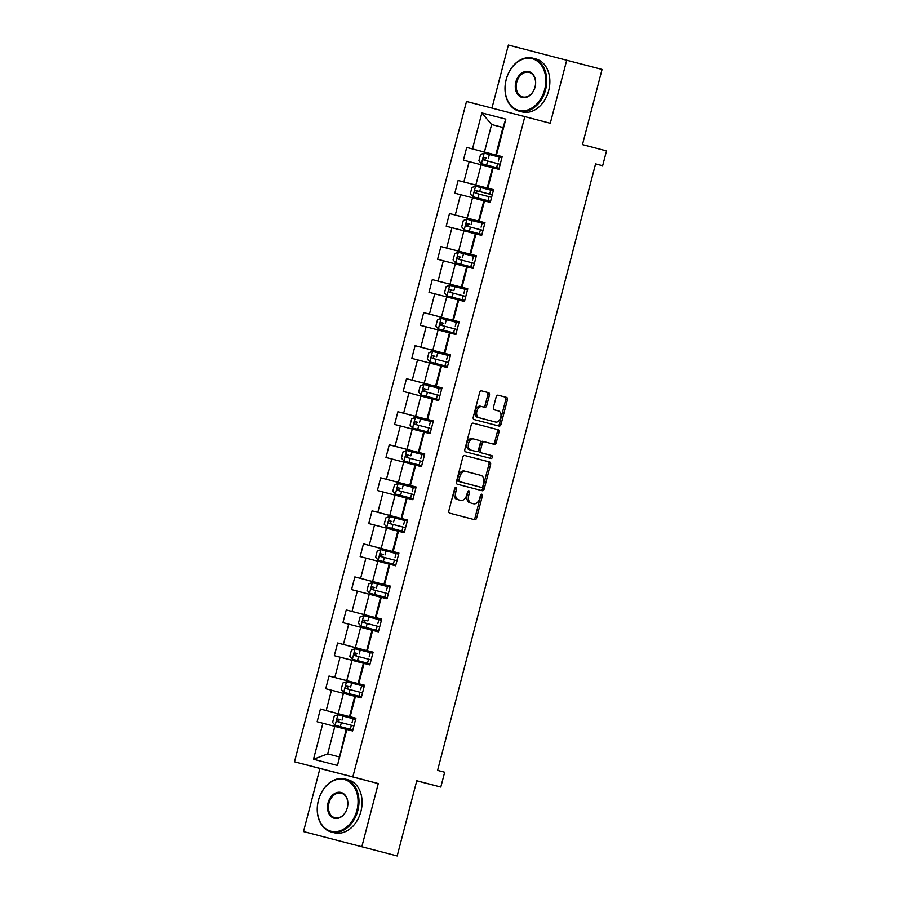 <?xml version="1.0" encoding="UTF-8"?>
<svg xmlns="http://www.w3.org/2000/svg" width="901" height="901" viewBox="0 0 901 901"><rect width="100%" height="100%" fill="white"/><g stroke="black" fill="none" stroke-linecap="round" stroke-linejoin="round"><path stroke-width="1.35" d="M455.974 487.452L455.974 487.452A1.509 1.002 104.5 0 0 454.622 488.646L448.867 510.743A2.151 1.43 104.5 0 0 449.723 513.176L474.692 519.719A2.151 1.43 104.5 0 0 474.703 519.731A2.151 1.43 104.5 0 0 476.629 518.007L482.384 495.922A1.509 1.002 104.5 0 0 481.787 494.21L481.787 494.21A1.509 1.002 104.5 0 0 480.436 495.415L479.692 498.276A6.87 4.595 104.5 0 1 473.532 503.76L471.437 503.22A6.87 4.595 104.5 0 1 468.734 495.404L469.477 492.543A1.509 1.002 104.5 0 0 468.88 490.831L468.88 490.831A1.509 1.002 104.5 0 0 467.529 492.036L466.786 494.897A6.87 4.595 104.5 0 1 460.625 500.382L458.53 499.83A6.87 4.595 104.5 0 1 455.827 492.014L456.57 489.164A1.509 1.002 104.5 0 0 455.974 487.452M489.434 395.134A2.151 1.43 104.5 0 0 488.59 392.69L481.584 390.854A2.151 1.43 104.5 0 0 479.659 392.566L473.262 417.095A2.151 1.43 104.5 0 0 474.106 419.539L499.086 426.083A2.151 1.43 104.5 0 0 501.024 424.371L507.409 399.841A2.151 1.43 104.5 0 0 506.565 397.397L498.095 395.179A2.151 1.43 104.5 0 0 496.169 396.89L493.433 407.387A2.151 1.43 104.5 0 0 494.277 409.831L498.478 410.935A5.744 3.841 104.5 0 1 500.742 417.456A5.744 3.841 104.5 0 1 495.584 422.051L479.141 417.749A5.744 3.841 104.5 0 1 476.877 411.216A5.744 3.841 104.5 0 1 482.024 406.621L484.772 407.342A2.151 1.43 104.5 0 0 486.698 405.63L489.434 395.134L487.858 394.717A2.151 1.43 104.5 0 0 487.013 392.273L481.494 390.831M480.447 406.216L482.024 406.621A5.744 3.841 104.5 0 0 482.024 406.621L480.458 406.216A5.744 3.841 104.5 0 0 480.447 406.216A5.744 3.841 104.5 0 0 475.3 410.811A5.744 3.841 104.5 0 0 477.564 417.332L479.141 417.749M494.007 421.645A5.744 3.841 104.5 0 0 494.018 421.645L477.564 417.332M459.048 499.976L459.048 499.976A6.87 4.595 104.5 0 0 459.048 499.976L460.625 500.382A6.87 4.595 104.5 0 0 460.625 500.382L458.53 499.83M471.955 503.355L471.955 503.355A6.87 4.595 104.5 0 0 471.955 503.355L473.532 503.76A6.87 4.595 104.5 0 0 473.532 503.76L471.437 503.22M361.842 846.692L378.274 783.577L319.945 768.463L303.502 831.567L397.183 855.95L416.769 780.773L440.803 787.069L444.666 772.247L437.593 770.389L595.572 163.881L602.645 165.739L606.508 150.906L582.474 144.611L602.059 69.433L508.378 45.05L491.957 108.086M378.274 783.577L352.832 776.91L524.821 116.612L550.274 123.279L566.718 60.176M464.747 455.501L464.747 455.501A2.151 1.43 104.5 0 0 462.81 457.212L456.424 481.742A2.151 1.43 104.5 0 0 457.269 484.186L482.249 490.73A2.151 1.43 104.5 0 0 484.175 489.018L490.572 464.488A2.151 1.43 104.5 0 0 489.727 462.044L464.747 455.501M464.848 449.419L471.234 424.889A2.151 1.43 104.5 0 1 473.16 423.177L498.14 429.721A2.151 1.43 104.5 0 1 498.985 432.165L496.248 442.661A2.151 1.43 104.5 0 1 494.322 444.373L484.197 441.715A2.151 1.43 104.5 0 0 482.26 443.438L480.447 450.399A2.151 1.43 104.5 0 0 481.303 452.843L491.845 455.602A1.509 1.002 104.5 0 1 491.09 458.519A1.509 1.002 104.5 0 0 491.09 458.519L465.693 451.863A2.151 1.43 104.5 0 1 464.848 449.419M397.183 855.95L303.502 831.567M352.832 776.91L294.492 761.795L466.493 101.486L524.821 116.612M502.949 127.492L491.608 124.518L484.434 152.055L502.184 156.695L466.718 147.437L463.407 160.153L469.162 161.639L463.869 181.968L458.113 180.482L454.802 193.186L460.557 194.672L455.264 215.012L449.509 213.514L446.198 226.219L451.953 227.716L446.659 248.045L440.904 246.547L437.593 259.263L443.348 260.749L438.055 281.078L432.3 279.592L428.989 292.296L434.744 293.782L429.45 314.111L423.695 312.624L420.384 325.329L426.139 326.826L420.846 347.155L415.091 345.657L411.78 358.361L417.535 359.859L412.241 380.188L406.486 378.69L403.175 391.406L408.93 392.892L403.637 413.221L397.882 411.734L394.57 424.439L400.326 425.925L395.032 446.265L389.277 444.767L385.966 457.471L391.721 458.969L386.428 479.298L380.673 477.8L377.361 490.516L383.116 492.002L377.823 512.331L372.068 510.844L368.757 523.549L374.512 525.035L369.219 545.364L363.463 543.877L360.152 556.581L365.907 558.079L360.603 578.408L354.848 576.91L351.548 589.614L357.303 591.112L351.998 611.441L346.243 609.954L342.943 622.659L348.698 624.145L343.394 644.474L337.638 642.987L334.327 655.691L340.082 657.178L334.789 677.518L329.034 676.02L325.723 688.724L331.478 690.222L326.185 710.551L320.429 709.053L317.118 721.769L322.873 723.255L313.503 759.261L337.47 765.467L346.187 729.314L352.595 730.959L355.906 718.255L349.498 716.61L354.791 696.282L343.439 693.342L338.145 713.671L355.895 718.311L320.429 709.053M466.718 147.437L472.473 148.935L481.855 112.929L505.821 119.146L496.44 155.152L502.195 156.639L495.787 154.995L502.961 127.469L491.608 124.518L481.855 112.929M355.906 718.255L350.151 716.768L355.445 696.428L361.2 697.926L364.511 685.222L358.756 683.724L364.049 663.395L369.804 664.893L373.115 652.178L367.36 650.691L372.654 630.362L378.409 631.849L381.72 619.145L375.965 617.658L381.269 597.329L387.025 598.816L390.324 586.112L384.569 584.614L389.874 564.285L395.629 565.783L398.929 553.079L393.174 551.581L398.479 531.252L404.234 532.739L407.545 520.035L401.79 518.548L407.083 498.219L412.838 499.706L416.149 487.002L410.394 485.504L415.688 465.175L421.443 466.673L424.754 453.969L418.999 452.471L424.292 432.142L430.047 433.64L433.358 420.925L427.603 419.438L432.897 399.109L438.652 400.596L441.963 387.892L436.208 386.405L441.501 366.076L447.256 367.563L450.568 354.859L444.812 353.361L450.106 333.032L455.861 334.53L459.172 321.815L453.417 320.328L458.71 299.999L464.465 301.486L467.777 288.782L462.022 287.295L467.315 266.966L473.07 268.453L476.381 255.749L470.626 254.251L475.919 233.922L481.675 235.42L484.986 222.716L479.231 221.218L484.524 200.889L490.279 202.387L493.59 189.672L487.835 188.185L493.129 167.856L498.884 169.343L502.195 156.639M346.84 729.472L337.47 765.467M487.835 188.185L475.829 185.088L481.134 164.759L492.475 167.732M487.182 188.027L492.487 167.699L493.129 167.856M481.134 164.759L469.162 161.639M475.829 185.088L463.869 181.968M484.975 222.772L467.225 218.121L472.518 197.792L483.871 200.765L478.577 221.072L484.975 222.738M472.518 197.792L460.557 194.672M467.225 218.121L455.264 215.012M484.524 200.889L483.871 200.732M479.231 221.218L478.577 221.072M440.904 246.547L476.359 255.839L458.62 251.165L463.914 230.825L475.266 233.798M476.37 255.783L469.973 254.105L475.266 233.776L475.919 233.922M463.914 230.825L451.953 227.716M458.62 251.165L446.659 248.045M470.626 254.251L469.973 254.105M462.022 287.295L450.016 284.198L455.309 263.869L466.662 266.842M461.368 287.137L466.662 266.809L467.315 266.966M455.309 263.869L443.348 260.749M450.016 284.198L438.055 281.078M459.161 321.882L441.411 317.231L446.705 296.902L458.057 299.875L452.764 320.17L459.161 321.848M446.705 296.902L434.744 293.782M441.411 317.231L429.45 314.111M458.71 299.999L458.057 299.842M453.417 320.328L452.764 320.17M415.091 345.657L450.545 354.949L432.807 350.264L438.1 329.935L449.441 332.908M450.556 354.893L444.159 353.215L449.453 332.886L450.106 333.032M438.1 329.935L426.139 326.826M432.807 350.264L420.846 347.155M444.812 353.361L444.159 353.215M436.208 386.405L424.202 383.308L429.495 362.979L440.837 365.952M435.555 386.247L440.848 365.919L441.501 366.076M429.495 362.979L417.535 359.859M424.202 383.308L412.241 380.188M433.336 420.992L415.598 416.341L420.891 396.012L432.232 398.985L426.95 419.28L433.347 420.958M420.891 396.012L408.93 392.892M415.598 416.341L403.637 413.221M432.897 399.109L432.243 398.952M427.603 419.438L426.95 419.28M389.277 444.767L424.731 454.059L406.993 449.374L412.286 429.045L423.628 432.018M424.743 453.991L418.346 452.325L423.639 431.984L424.292 432.142M412.286 429.045L400.326 425.925M406.993 449.374L395.032 446.265M418.999 452.471L418.346 452.325M398.388 482.418L403.682 462.078L415.023 465.051L409.741 485.357L416.138 487.036L386.428 479.298M403.682 462.078L391.721 458.969M415.688 465.175L415.034 465.029M410.394 485.504L409.741 485.357M372.068 510.844L407.511 520.125L389.784 515.451L395.077 495.122L406.419 498.095L401.136 518.39L407.534 520.068M395.077 495.122L383.116 492.002M389.784 515.451L377.823 512.331M407.083 498.219L406.43 498.062M401.79 518.548L401.136 518.39M363.463 543.877L398.906 553.169L381.179 548.484L386.473 528.155L397.814 531.128M398.929 553.101L392.532 551.423L397.825 531.094L398.479 531.252M386.473 528.155L374.512 525.035M381.179 548.484L369.219 545.364M393.174 551.581L392.532 551.423M372.575 581.517L377.868 561.188L389.209 564.161L383.927 584.467L390.324 586.146L360.603 578.408M377.868 561.188L365.907 558.079M389.874 564.285L389.221 564.139M384.569 584.614L383.927 584.467M346.243 609.954L381.697 619.235L363.959 614.561L369.264 594.232L380.605 597.205L375.312 617.5L381.72 619.178M369.264 594.232L357.303 591.112M363.959 614.561L351.998 611.441M381.269 597.329L380.616 597.172M375.965 617.658L375.312 617.5M373.104 652.245L355.354 647.594L360.659 627.265L372 630.238M373.115 652.211L366.707 650.533L372.012 630.204L372.654 630.362M360.659 627.265L348.698 624.145M355.354 647.594L343.394 644.474M367.36 650.691L366.707 650.533M346.75 680.627L352.054 660.298L363.396 663.271L358.102 683.577L364.5 685.244L334.789 677.518M352.054 660.298L340.082 657.178M364.049 663.395L363.407 663.249M358.756 683.724L358.102 683.577M343.439 693.342L331.478 690.222M338.145 713.671L326.185 710.551M355.445 696.428L354.791 696.282M350.151 716.768L349.498 716.61M313.503 759.261L327.671 753.9L334.834 726.375L346.187 729.348M334.834 726.375L322.873 723.255M319.945 768.463L294.492 761.795M595.572 163.903L602.645 165.739M416.746 780.829L440.803 787.069M327.671 753.9L339.024 756.851M505.821 119.146L502.961 127.469M484.434 152.055L472.473 148.935M496.44 155.152L495.787 154.995M364.488 685.312L329.034 676.02M373.093 652.279L337.638 642.987M390.302 586.202L354.848 576.91M416.116 487.092L380.673 477.8M433.336 421.026L397.882 411.734M441.94 387.982L406.486 378.69M459.15 321.916L423.695 312.624M467.754 288.872L432.3 279.592M484.963 222.806L449.509 213.514M493.568 189.773L458.113 180.482M455.028 487.846A1.509 1.002 104.5 0 1 454.994 488.747L454.25 491.608A6.87 4.595 104.5 0 0 456.953 499.424M469.86 502.803A6.87 4.595 104.5 0 1 467.157 494.987L467.901 492.137A1.509 1.002 104.5 0 0 467.934 491.236M473.205 519.336A2.151 1.43 104.5 0 0 475.052 517.602L480.807 495.516A1.509 1.002 104.5 0 0 480.841 494.615M480.762 490.335A2.151 1.43 104.5 0 0 482.598 488.601L488.995 464.071A2.151 1.43 104.5 0 0 488.151 461.627L464.657 455.478M458.969 479.963A1.509 1.002 104.5 0 0 459.555 481.675L481.483 487.418A1.509 1.002 104.5 0 0 482.835 486.213L483.612 483.206A6.87 4.595 104.5 0 0 480.909 475.39L465.918 471.46A6.87 4.595 104.5 0 0 459.747 476.944L458.969 479.963L457.393 479.557A1.509 1.002 104.5 0 0 457.978 481.258L459.555 481.675M479.906 487.013L457.978 481.258M464.342 471.054L465.918 471.46L464.342 471.054A6.87 4.595 104.5 0 0 458.17 476.539L459.747 476.944M457.393 479.557L458.17 476.539M473.07 423.155L498.14 429.721M492.836 443.979A2.151 1.43 104.5 0 0 494.672 442.245L497.408 431.748A2.151 1.43 104.5 0 0 496.564 429.315M482.621 441.31L484.197 441.715L482.621 441.31A2.151 1.43 104.5 0 0 480.683 443.022L478.87 449.993A2.151 1.43 104.5 0 0 479.726 452.426L491.845 455.602M489.581 458.125A1.509 1.002 104.5 0 0 490.268 455.196M473.678 438.967L473.678 438.967A5.744 3.841 104.5 0 0 468.52 443.562A5.744 3.841 104.5 0 0 470.784 450.083L476.584 451.604A2.151 1.43 104.5 0 0 478.51 449.892L480.323 442.92A2.151 1.43 104.5 0 0 479.478 440.488L472.101 438.55A5.744 3.841 104.5 0 0 466.943 443.146A5.744 3.841 104.5 0 0 469.207 449.678L470.784 450.083M475.007 451.198L469.207 449.678M483.285 406.948A2.151 1.43 104.5 0 0 485.121 405.213L487.858 394.717M497.6 425.689A2.151 1.43 104.5 0 0 499.447 423.954L505.833 399.425A2.151 1.43 104.5 0 0 504.988 396.992L498.005 395.156M335.206 725.35L352.865 729.956L335.138 725.282L332.604 722.411L334.26 716.058L337.864 714.797L335.138 725.282M337.864 714.797L355.613 719.37M339.643 722.208C338.179 720.924 338.393 720.079 340.308 719.674L338.269 719.133C336.602 719.606 336.388 720.451 337.605 721.678L353.913 725.924M318.447 800.392A26.703 19.867 -75.3 0 0 330.96 831.218A26.703 19.867 -75.3 0 0 356.92 810.359A26.703 19.867 -75.3 0 0 344.419 779.545A26.703 19.867 -75.3 0 0 318.447 800.392M357.821 810.596A27.357 20.363 104.7 0 1 331.174 831.95A27.357 20.363 104.7 0 1 318.402 800.381A27.357 20.363 104.7 0 1 345.049 779.027A27.357 20.363 104.7 0 1 357.821 810.596M328.065 802.881A13.346 9.934 104.7 0 1 341.051 792.463A13.346 9.934 104.7 0 1 347.302 807.87A12.693 9.449 -75.3 0 0 341.333 793.207A12.693 9.449 -75.3 0 0 328.966 803.118A12.693 9.449 -75.3 0 0 334.89 817.77A12.693 9.449 -75.3 0 0 347.257 807.859A13.346 9.934 104.7 0 1 334.327 818.299A13.346 9.934 104.7 0 1 328.065 802.881M345.049 779.027L348.158 779.838A27.357 20.363 104.7 0 1 360.929 811.407A27.357 20.363 104.7 0 1 334.282 832.761L331.174 831.95M506.227 79.525A26.703 19.867 -75.3 0 0 518.728 110.35A26.703 19.867 -75.3 0 0 544.7 89.492A26.703 19.867 -75.3 0 0 532.187 58.678A26.703 19.867 -75.3 0 0 506.227 79.525M545.589 89.728A27.357 20.363 104.7 0 1 518.953 111.082A27.357 20.363 104.7 0 1 506.171 79.513A27.357 20.363 104.7 0 1 532.818 58.16A27.357 20.363 104.7 0 1 545.589 89.728M515.845 82.014A13.346 9.934 104.7 0 1 528.819 71.596A13.346 9.934 104.7 0 1 535.081 87.003A13.346 9.934 104.7 0 1 522.096 97.432A13.346 9.934 104.7 0 1 515.845 82.014M535.025 86.992A12.693 9.449 -75.3 0 0 529.101 72.339A12.693 9.449 -75.3 0 0 516.735 82.25A12.693 9.449 -75.3 0 0 522.67 96.903A12.693 9.449 -75.3 0 0 535.025 86.992M532.818 58.16L535.926 58.97A27.357 20.363 104.7 0 1 548.698 90.55A27.357 20.363 104.7 0 1 522.062 111.893L518.953 111.082M343.81 692.317L361.47 696.912L343.81 692.317L341.209 689.378L342.864 683.026L346.48 681.753L343.743 692.238M346.48 681.753L364.229 686.325M348.248 689.175C346.784 687.891 346.998 687.046 348.912 686.63L346.874 686.1C345.207 686.573 344.993 687.418 346.209 688.646L362.517 692.892M352.415 659.273L370.074 663.879L352.347 659.205L349.813 656.345L351.469 649.993L355.084 648.72L352.347 659.205M355.084 648.72L372.834 653.293M356.852 656.142C355.388 654.858 355.613 654.013 357.517 653.597L355.478 653.067C353.811 653.54 353.597 654.385 354.814 655.613L371.122 659.859M361.019 626.24L378.679 630.846L360.952 626.172L358.418 623.312L360.073 616.948L363.689 615.687L360.952 626.172M363.689 615.687L381.438 620.26M365.457 623.109C363.993 621.825 364.218 620.969 366.121 620.564L364.083 620.034C362.416 620.496 362.202 621.352 363.43 622.568L379.726 626.826M369.624 593.207L387.284 597.813L369.624 593.207L367.022 590.268L368.678 583.916L372.293 582.654L369.556 593.128M372.293 582.654L390.043 587.215M374.061 590.065C372.597 588.781 372.823 587.936 374.726 587.531L372.687 586.99C371.021 587.463 370.807 588.308 372.034 589.536L388.331 593.782M378.229 560.174L395.888 564.769L378.229 560.174L375.627 557.235L377.282 550.883L380.898 549.61L378.161 560.095M380.898 549.61L398.647 554.183M382.666 557.032C381.202 555.748 381.427 554.903 383.33 554.487L381.292 553.957C379.625 554.43 379.411 555.275 380.639 556.503L396.936 560.749M386.833 527.13L404.493 531.736L386.766 527.062L384.231 524.202L385.887 517.85L389.502 516.577L386.766 527.062M389.502 516.577L407.252 521.15M391.271 523.999C389.806 522.715 390.032 521.859 391.935 521.454L389.908 520.924C388.241 521.386 388.016 522.242 389.243 523.458L405.54 527.716M395.438 494.097L413.097 498.704L395.37 494.03L392.836 491.158L394.492 484.806L398.107 483.544L395.37 494.03M398.107 483.544L415.857 488.117M399.875 490.955C398.411 489.671 398.636 488.826 400.54 488.421L398.512 487.88C396.845 488.353 396.62 489.198 397.848 490.426L414.145 494.672M404.042 461.064L421.702 465.659L404.042 461.064L401.441 458.125L403.096 451.773L406.711 450.5L403.986 460.985M406.711 450.5L424.461 455.073M408.48 457.922C407.015 456.638 407.241 455.793 409.144 455.377L407.117 454.847C405.45 455.32 405.225 456.165 406.452 457.393L422.749 461.639M412.647 428.02L430.306 432.626L412.647 428.02L410.045 425.092L411.701 418.74L415.316 417.467L412.59 427.952M415.316 417.467L433.066 422.04M417.095 424.889C415.62 423.605 415.845 422.76 417.749 422.344L415.721 421.814C414.055 422.287 413.829 423.132 415.057 424.348L431.354 428.606M421.251 394.987L438.911 399.594L421.251 394.987L418.65 392.059L420.305 385.696L423.92 384.434L421.195 394.92M423.92 384.434L441.67 389.007M425.7 391.845C424.225 390.572 424.45 389.716 426.353 389.311L424.326 388.781C422.659 389.243 422.434 390.099 423.661 391.316L439.958 395.573M429.867 361.954L447.515 366.561L429.867 361.954L427.254 359.015L428.91 352.663L432.525 351.401L429.8 361.875M432.525 351.401L450.275 355.963M434.305 358.812C432.84 357.528 433.054 356.683 434.958 356.278L432.93 355.737C431.264 356.21 431.038 357.055 432.266 358.283L448.563 362.529M438.472 328.921L456.12 333.516L438.472 328.921L435.87 325.982L437.514 319.63L441.13 318.357L438.404 328.842M441.13 318.357L458.879 322.93M442.909 325.779C441.445 324.495 441.659 323.65 443.574 323.234L441.535 322.704C439.868 323.177 439.643 324.022 440.871 325.25L457.167 329.496M447.076 295.877L464.725 300.483L447.009 295.81L444.475 292.949L446.13 286.597L449.734 285.324L447.009 295.81M449.734 285.324L467.484 289.897M451.514 292.746C450.05 291.462 450.263 290.606 452.178 290.201L450.14 289.671C448.473 290.133 448.248 290.989 449.475 292.206L465.772 296.463M455.681 262.844L473.329 267.451L455.681 262.844L453.079 259.905L454.735 253.553L458.339 252.291L455.613 262.765M458.339 252.291L476.088 256.853M460.118 259.702C458.654 258.418 458.868 257.573 460.783 257.168L458.744 256.627C457.077 257.1 456.852 257.945 458.08 259.173L474.388 263.419M464.285 229.811L481.945 234.406L464.285 229.811L461.684 226.872L463.339 220.52L466.943 219.247L464.218 229.732M466.943 219.247L484.693 223.82M468.723 226.669C467.259 225.385 467.473 224.54 469.387 224.124L467.349 223.594C465.682 224.067 465.468 224.912 466.684 226.14L482.992 230.386M472.89 196.767L490.549 201.374L472.822 196.7L470.288 193.839L471.944 187.487L475.548 186.214L472.822 196.7M475.548 186.214L493.309 190.787M492.25 194.807L475.953 190.561C474.286 191.035 474.072 191.879 475.289 193.096L491.597 197.353M477.327 193.636C475.863 192.352 476.077 191.508 477.992 191.091L492.25 194.819M481.494 163.734L499.154 168.341L481.427 163.667L478.893 160.795L480.548 154.443L484.164 153.181L481.427 163.667M484.164 153.181L501.913 157.754M485.932 160.592C484.468 159.308 484.682 158.463 486.596 158.058L484.558 157.517C482.891 157.99 482.677 158.835 483.893 160.063L500.201 164.32M454.25 491.608L455.827 492.014M467.901 492.137L469.477 492.543M467.157 494.987L468.734 495.404M480.807 495.516L482.384 495.922M475.052 517.602L476.629 518.007M454.994 488.747L456.57 489.164M488.151 461.627L489.727 462.044M488.995 464.071L490.572 464.488M482.598 488.601L484.175 489.018M497.408 431.748L498.985 432.165M494.672 442.245L496.248 442.661M480.683 443.022L482.26 443.438M478.87 449.993L480.447 450.399M479.726 452.426L481.303 452.843M472.101 438.55L473.667 438.956M485.121 405.213L486.698 405.63M504.988 396.992L506.565 397.397M505.833 399.425L507.409 399.841M499.447 423.954L501.024 424.371M487.013 392.273L488.59 392.69M351.356 725.26L350.309 729.292M353.068 718.705L352.021 722.726M341.355 722.658L340.308 726.679M343.067 716.092L342.02 720.113M340.308 719.674L338.269 719.133M359.961 692.227L358.913 696.248M361.673 685.661L360.625 689.682M349.96 689.614L348.912 693.646M351.672 683.059L350.624 687.08M348.912 686.63L346.874 686.1M368.577 659.194L367.518 663.215M370.277 652.628L369.23 656.649M358.564 656.581L357.517 660.602M360.276 650.015L359.229 654.047M357.517 653.597L355.478 653.067M377.181 626.161L376.134 630.182M378.882 619.595L377.834 623.616M367.169 623.548L366.121 627.569M368.881 616.982L367.833 621.003M366.121 620.564L364.083 620.034M385.786 593.117L384.738 597.149M387.486 586.551L386.439 590.583M375.773 590.515L374.726 594.536M377.485 583.949L376.438 587.97M374.726 587.531L372.687 586.99M394.39 560.084L393.343 564.105M396.102 553.518L395.043 557.539M384.389 557.471L383.33 561.503M386.09 550.905L385.042 554.937M383.33 554.487L381.292 553.957M402.995 527.051L401.947 531.072M404.707 520.485L403.659 524.506M392.994 524.438L391.946 528.459M394.694 517.872L393.647 521.893M391.935 521.454L389.908 520.924M411.599 494.007L410.552 498.039M413.311 487.441L412.264 491.473M401.598 491.405L400.551 495.426M403.299 484.839L402.251 488.86M400.54 488.421L398.512 487.88M420.204 460.974L419.156 464.995M421.916 454.408L420.868 458.429M410.203 458.361L409.155 462.393M411.915 451.806L410.867 455.827M409.144 455.377L407.117 454.847M428.808 427.941L427.761 431.962M430.52 421.375L429.473 425.396M418.807 425.328L417.76 429.349M420.519 418.762L419.472 422.783M417.749 422.344L415.721 421.814M437.413 394.908L436.366 398.929M439.125 388.342L438.077 392.363M427.412 392.295L426.364 396.316M429.124 385.729L428.076 389.75M426.353 389.311L424.326 388.781M446.018 361.864L444.97 365.885M447.729 355.298L446.682 359.33M436.016 359.262L434.969 363.283M437.728 352.696L436.681 356.717M434.958 356.278L432.93 355.737M454.622 328.831L453.575 332.852M456.334 322.265L455.287 326.286M444.621 326.218L443.574 330.25M446.333 319.652L445.285 323.684M443.574 323.234L441.535 322.704M463.227 295.798L462.179 299.819M464.939 289.232L463.891 293.253M453.226 293.185L452.178 297.206M454.937 286.619L453.89 290.64M452.178 290.201L450.14 289.671M471.831 262.754L470.784 266.786M473.543 256.188L472.496 260.22M461.83 260.152L460.783 264.173M463.542 253.586L462.495 257.607M460.783 257.168L458.744 256.627M480.436 229.721L479.388 233.742M482.148 223.155L481.1 227.176M470.435 227.108L469.387 231.14M472.147 220.542L471.099 224.574M469.387 224.124L467.349 223.594M489.04 196.688L487.993 200.709M490.752 190.122L489.705 194.143M479.039 194.075L477.992 198.096M480.751 187.509L479.704 191.53M477.992 191.091L475.953 190.561M497.645 163.644L496.597 167.676M499.357 157.089L498.309 161.11M487.644 161.042L486.596 165.063M489.356 154.476L488.308 158.497M486.596 158.058L484.558 157.517"/></g></svg>
